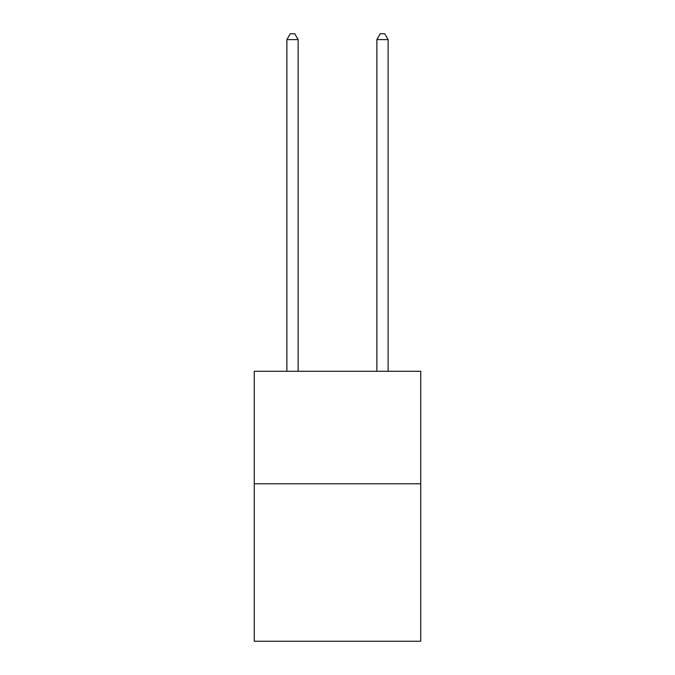 <?xml version="1.0" encoding="UTF-8"?>
<svg xmlns="http://www.w3.org/2000/svg" width="675" height="675" viewBox="0 0 675 675"><rect width="100%" height="100%" fill="white"/><g stroke="black" fill="none" stroke-linecap="round" stroke-linejoin="round"><path stroke-width="1.01" d="M420.736 483.773L420.736 641.25L254.264 641.25L254.264 371.292L420.736 371.292L420.736 483.773L254.264 483.773M298.131 371.292L298.131 39.597L286.883 39.597L286.883 371.292M286.883 39.597L290.258 33.75L294.756 33.75L298.131 39.597M388.117 371.292L388.117 39.597L376.869 39.597L376.869 371.292M376.869 39.597L380.244 33.75L384.742 33.75L388.117 39.597"/></g></svg>
